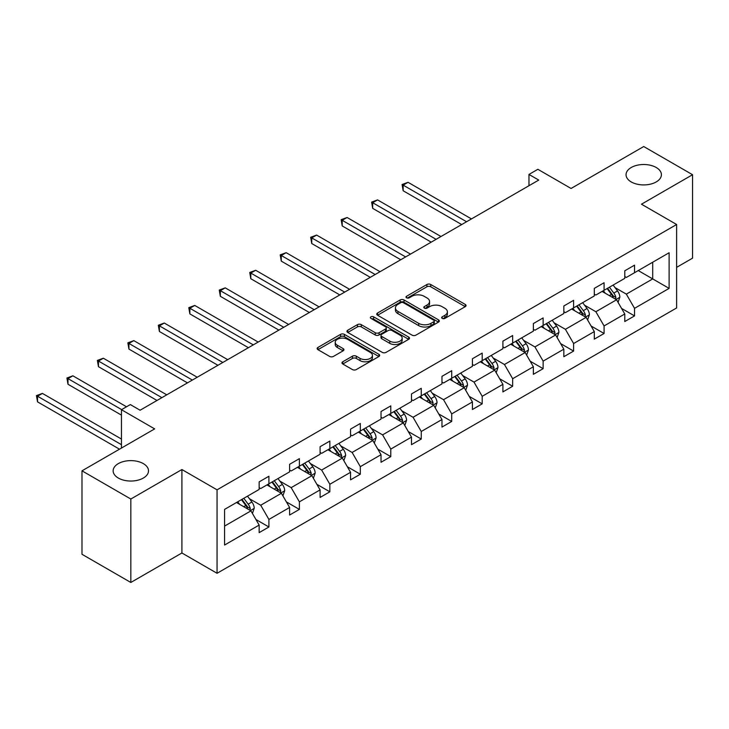 <?xml version="1.0" encoding="UTF-8"?>
<svg xmlns="http://www.w3.org/2000/svg" width="729" height="729" viewBox="0 0 729 729"><rect width="100%" height="100%" fill="white"/><g stroke="black" fill="none" stroke-linecap="round" stroke-linejoin="round"><path stroke-width="1.09" d="M143.331 463.617A17.678 10.206 0 0 0 124.058 461.402A17.678 10.206 0 0 0 113.15 470.834A17.678 10.206 0 0 0 118.326 478.051A17.678 10.206 0 0 0 137.59 480.265A17.678 10.206 0 0 0 148.506 470.834A17.678 10.206 0 0 0 143.331 463.617M656.218 167.497A17.678 10.206 0 0 0 636.955 165.292A17.678 10.206 0 0 0 626.047 174.714A17.678 10.206 0 0 0 631.223 181.931A17.678 10.206 0 0 0 650.487 184.145A17.678 10.206 0 0 0 661.403 174.714A17.678 10.206 0 0 0 656.218 167.497M442.211 318.409A1.895 1.093 0 0 0 444.9 318.409L465.266 306.654A2.716 1.567 0 0 0 466.059 305.542A2.716 1.567 0 0 0 465.266 304.44L430.757 284.51A2.716 1.567 0 0 0 426.921 284.51L406.554 296.275A1.895 1.093 0 0 0 405.998 297.049A1.895 1.093 0 0 0 406.554 297.824A1.895 1.093 0 0 0 409.233 297.824L411.876 296.302A8.675 5.012 0 0 1 424.141 296.302L427.021 297.961A8.675 5.012 0 0 1 429.563 301.505A8.675 5.012 0 0 1 427.021 305.05L424.378 306.572A1.895 1.093 0 0 0 423.822 307.346A1.895 1.093 0 0 0 424.378 308.121A1.895 1.093 0 0 0 427.066 308.121L429.7 306.599A8.675 5.012 0 0 1 441.974 306.599L444.845 308.258A8.675 5.012 0 0 1 447.387 311.802A8.675 5.012 0 0 1 444.845 315.338L442.211 316.86A1.895 1.093 0 0 0 441.656 317.634A1.895 1.093 0 0 0 442.211 318.409L442.211 316.86M676.63 267.352L692.55 258.166L692.55 174.714L643.725 146.529L571.062 188.474L537.865 169.301L528.972 174.441L528.972 185.713M130.828 582.471L181.904 552.983L181.904 469.54L130.828 499.028L130.828 582.471L81.994 554.286L81.994 470.834L154.657 428.889L121.451 409.716L121.451 448.062M130.828 499.028L81.994 470.834M342.758 361.775A2.716 1.567 0 0 0 341.965 362.878A2.716 1.567 0 0 0 342.758 363.99L352.444 369.576A2.716 1.567 0 0 0 356.281 369.576L378.898 356.517A2.716 1.567 0 0 0 379.691 355.406A2.716 1.567 0 0 0 378.898 354.303L344.389 334.374A2.716 1.567 0 0 0 340.552 334.374L317.935 347.441A2.716 1.567 0 0 0 317.142 348.544A2.716 1.567 0 0 0 317.935 349.656L329.626 356.408A2.716 1.567 0 0 0 333.463 356.408L343.14 350.813A2.716 1.567 0 0 0 343.942 349.71A2.716 1.567 0 0 0 343.14 348.599L337.345 345.254A7.254 4.192 0 0 1 335.222 342.293A7.254 4.192 0 0 1 339.696 338.42A7.254 4.192 0 0 1 347.605 339.331L370.323 352.444A7.254 4.192 0 0 1 372.446 355.406A7.254 4.192 0 0 1 367.963 359.279A7.254 4.192 0 0 1 360.062 358.367L356.281 356.18A2.716 1.567 0 0 0 352.444 356.18L342.758 361.775L342.758 363.99M121.451 409.716L130.336 404.586L140.105 410.227L538.74 180.072L528.972 174.441M181.904 469.54L217.06 489.833L676.63 224.505L676.63 307.948L217.06 573.286L217.06 489.833M692.55 174.714L641.474 204.202L676.63 224.505M412.067 335.149A2.716 1.567 0 0 0 415.904 335.149L438.521 322.09A2.716 1.567 0 0 0 439.314 320.988A2.716 1.567 0 0 0 438.521 319.876L404.012 299.956A2.716 1.567 0 0 0 400.175 299.956L377.558 313.014A2.716 1.567 0 0 0 376.765 314.126A2.716 1.567 0 0 0 377.558 315.229L412.067 335.149M371.699 318.819A1.895 1.093 0 0 1 373.631 319.092L408.677 339.322L386.088 352.362A2.716 1.567 0 0 1 382.251 352.362L347.742 332.442L347.742 330.228A2.716 1.567 0 0 0 346.949 331.331A2.716 1.567 0 0 0 347.742 332.442M347.742 330.228L357.429 324.642A2.716 1.567 0 0 1 361.265 324.642L375.253 332.716A2.716 1.567 0 0 0 379.089 332.716L385.513 329.007A2.716 1.567 0 0 0 386.306 327.904A2.716 1.567 0 0 0 385.513 326.792L370.943 318.382A1.895 1.093 0 0 1 370.387 317.607A1.895 1.093 0 0 1 371.562 316.596A1.895 1.093 0 0 1 373.631 316.833L408.714 337.09A2.716 1.567 0 0 1 409.507 338.192A2.716 1.567 0 0 1 408.714 339.304L408.714 337.09M224.578 509.398L259.15 489.441L259.15 481.887L268.91 476.247L268.91 483.801L289.613 471.854L289.613 464.291L299.382 458.659L299.382 466.214L320.086 454.258L320.086 446.704L329.854 441.063L329.854 448.617L350.558 436.671L350.558 429.117L360.317 423.476L360.317 431.03L381.021 419.075L381.021 411.521L390.79 405.88L390.79 413.443L411.493 401.488L411.493 393.933L421.262 388.293L421.262 395.847L441.965 383.891L441.965 376.337L451.725 370.706L451.725 378.26L472.428 366.304L472.428 358.75L482.197 353.109L482.197 360.664L502.901 348.717L502.901 341.154L512.669 335.522L512.669 343.077L533.373 331.121L533.373 323.567L543.132 317.926L543.132 325.48L563.836 313.534L563.836 305.98L573.605 300.339L573.605 307.893L594.308 295.938L594.308 288.383L604.077 282.743L604.077 290.297L624.78 278.35L624.78 270.796L634.54 265.156L634.54 272.71L669.113 252.753L669.113 288.383L634.54 308.34L634.54 315.903L624.78 321.535L624.78 313.98L604.077 325.936L604.077 333.49L594.308 339.131L594.308 331.577L573.605 343.523L573.605 351.077L563.836 356.718L563.836 349.164L543.132 361.119L543.132 368.674L533.373 374.314L533.373 366.76L512.669 378.706L512.669 386.261L502.901 391.901L502.901 384.347L482.197 396.303L482.197 403.857L472.428 409.498L472.428 401.934L451.725 413.89L451.725 421.444L441.965 427.085L441.965 419.53L421.262 431.486L421.262 439.04L411.493 444.672L411.493 437.118L390.79 449.073L390.79 456.627L381.021 462.268L381.021 454.714L360.317 466.66L360.317 474.224L350.558 479.855L350.558 472.301L329.854 484.256L329.854 491.811L320.086 497.451L320.086 489.897L299.382 501.844L299.382 509.398L289.613 515.038L289.613 507.484L268.91 519.44L268.91 526.994L259.15 532.635L259.15 525.071L224.578 545.037L224.578 509.398M266.96 484.931L281.412 493.278L260.709 505.233L249.409 498.7M260.709 505.233L268.91 519.44M281.412 493.278L289.613 507.484M259.15 487.637L260.709 488.539L268.91 483.801M297.432 467.344L311.884 475.682L291.181 487.637L279.872 481.113M291.181 487.637L299.382 501.844M311.884 475.682L320.086 489.897M289.613 470.05L291.181 470.952L299.382 466.214M327.895 449.747L342.348 458.094L321.644 470.05L310.344 463.516M321.644 470.05L329.854 484.256M342.348 458.094L350.558 472.301M320.086 452.454L321.644 453.356L329.854 448.617M358.367 432.16L372.82 440.507L352.116 452.454L340.817 445.929M352.116 452.454L360.317 466.66M372.82 440.507L381.021 454.714M350.558 434.867L352.116 435.769L360.317 431.03M388.839 414.564L403.292 422.911L382.588 434.867L371.28 428.342M382.588 434.867L390.79 449.073M403.292 422.911L411.493 437.118M381.021 417.27L382.588 418.173L390.79 413.443M419.303 396.977L433.755 405.324L413.051 417.27L401.752 410.746M413.051 417.27L421.262 431.486M433.755 405.324L441.965 419.53M411.493 399.683L413.051 400.586L421.262 395.847M449.775 379.381L464.227 387.728L443.524 399.683L432.215 393.159M443.524 399.683L451.725 413.89M464.227 387.728L472.428 401.934M441.965 382.087L443.524 382.989L451.725 378.26M480.247 361.794L494.699 370.141L473.996 382.087L462.687 375.563M473.996 382.087L482.197 396.303M494.699 370.141L502.901 384.347M472.428 364.5L473.996 365.402L482.197 360.664M510.71 344.206L525.162 352.544L504.459 364.5L493.159 357.975M504.459 364.5L512.669 378.706M525.162 352.544L533.373 366.76M502.901 346.913L504.459 347.815L512.669 343.077M541.182 326.61L555.635 334.957L534.931 346.913L523.622 340.379M534.931 346.913L543.132 361.119M555.635 334.957L563.836 349.164M533.373 329.317L534.931 330.219L543.132 325.48M571.654 309.023L586.107 317.361L565.403 329.317L554.095 322.792M565.403 329.317L573.605 343.523M586.107 317.361L594.308 331.577M563.836 311.73L565.403 312.632L573.605 307.893M602.118 291.427L616.57 299.774L595.866 311.73L584.567 305.196M595.866 311.73L604.077 325.936M616.57 299.774L624.78 313.98M594.308 294.133L595.866 295.035L604.077 290.297M638.249 270.568L652.71 278.915L626.339 294.133L615.03 287.609M626.339 294.133L634.54 308.34M669.113 288.383L652.71 278.915L652.71 262.221L669.113 252.753M181.904 552.983L217.06 573.286M624.78 276.546L626.339 277.448L634.54 272.71M224.578 526.092L250.94 510.865L236.488 502.527M250.94 510.865L259.15 525.071M621.555 308.403L634.54 315.903M591.082 325.991L604.077 333.49M560.619 343.587L573.605 351.077M530.147 361.174L543.132 368.674M499.675 378.761L512.669 386.261M469.212 396.357L482.197 403.857M438.74 413.944L451.725 421.444M408.267 431.541L421.262 439.04M377.804 449.128L390.79 456.627M347.332 466.724L360.317 474.224M316.86 484.311L329.854 491.811M286.397 501.907L299.382 509.398M255.925 519.495L268.91 526.994M442.968 318.682L444.845 317.598A8.675 5.012 0 0 0 447.387 314.053L447.387 311.802M429.563 301.505L429.563 303.756A8.675 5.012 0 0 1 427.021 307.301L425.144 308.385M465.23 306.672L430.757 286.77A2.716 1.567 0 0 0 426.921 286.77L407.311 298.088M438.484 322.109L404.012 302.207A2.716 1.567 0 0 0 400.175 302.207L377.595 315.247L377.558 313.014M433.728 321.762A1.895 1.093 0 0 0 434.284 320.988A1.895 1.093 0 0 0 433.728 320.213L403.438 302.726A1.895 1.093 0 0 0 400.75 302.726L397.97 304.33A8.675 5.012 0 0 0 395.437 307.866A8.675 5.012 0 0 0 397.97 311.411L418.683 323.366A8.675 5.012 0 0 0 430.948 323.366L433.728 321.762L433.728 324.013A1.895 1.093 0 0 0 434.284 323.239L434.284 320.988M395.437 307.866L395.437 310.126A8.675 5.012 0 0 0 397.97 313.67L397.97 311.411M433.728 324.013L430.948 325.617A8.675 5.012 0 0 1 418.683 325.617L397.97 313.67M347.779 332.46L357.429 326.893L357.429 324.642M386.306 327.904L386.306 330.155A2.716 1.567 0 0 1 385.513 331.267L379.089 334.976A2.716 1.567 0 0 1 375.253 334.976L361.265 326.893A2.716 1.567 0 0 0 357.429 326.893M389.778 341.099A7.254 4.192 0 0 0 397.679 342.01A7.254 4.192 0 0 0 402.162 338.138A7.254 4.192 0 0 0 400.039 335.185L392.029 330.556A2.716 1.567 0 0 0 388.192 330.556L381.777 334.265A2.716 1.567 0 0 0 380.975 335.376A2.716 1.567 0 0 0 381.777 336.479L389.778 341.099L389.778 343.359A7.254 4.192 0 0 0 397.679 344.261A7.254 4.192 0 0 0 402.162 340.397L402.162 338.138M380.975 335.376L380.975 337.627A2.716 1.567 0 0 0 381.777 338.739L381.777 336.479M389.778 343.359L381.777 338.739M372.446 355.406L372.446 357.666A7.254 4.192 0 0 1 367.963 361.529A7.254 4.192 0 0 1 360.062 360.627L356.281 358.44A2.716 1.567 0 0 0 352.444 358.44L342.794 364.008M335.222 342.293L335.222 344.544A7.254 4.192 0 0 0 337.345 347.505L337.345 345.254M343.104 350.831L337.345 347.505M378.861 356.536L344.389 336.634A2.716 1.567 0 0 0 340.552 336.634L317.972 349.674M618.055 302.344L619.85 297.159A7.317 4.228 -120 0 0 617.518 290.926L613.135 285.066M605.27 293.249L603.366 290.707M471.453 218.919L408.04 182.305L403.155 185.13L403.155 190.761L461.685 224.559M615.495 299.154L615.905 297.468A7.317 4.228 -120 0 0 613.809 293.067L609.426 287.217M607.585 288.274L612.415 294.716A3.727 2.151 60 0 1 613.089 295.846L615.905 297.468M607.075 288.566L611.467 294.416A7.317 4.228 60 0 1 613.289 297.879M403.155 190.761L402.08 184.51L466.569 221.744M402.08 184.51L408.04 182.305M587.592 319.94L589.387 314.746A7.317 4.228 -120 0 0 587.045 308.513L582.662 302.663M574.798 310.836L572.894 308.303M440.981 236.515L377.567 199.901L372.683 202.717L372.683 208.357L431.222 242.156M585.023 316.741L585.433 315.065A7.317 4.228 -120 0 0 583.337 310.654L578.954 304.804M577.122 305.861L581.942 312.304A3.727 2.151 60 0 1 582.626 313.434L585.433 315.065M576.612 306.162L580.995 312.012A7.317 4.228 60 0 1 582.817 315.466M372.683 208.357L371.608 202.097L436.106 239.331M371.608 202.097L377.567 199.901M557.12 337.527L558.915 332.342A7.317 4.228 -120 0 0 556.582 326.109L552.19 320.25M544.326 328.433L542.431 325.89M410.518 254.102L347.095 217.488L342.211 220.313L342.211 225.944L400.75 259.743M554.55 334.329L554.96 332.652A7.317 4.228 -120 0 0 552.864 328.25L548.481 322.391M546.65 323.457L551.479 329.9A3.727 2.151 60 0 1 552.154 331.03L554.96 332.652M546.139 323.749L550.523 329.599A7.317 4.228 60 0 1 552.345 333.062M342.211 225.944L341.145 219.693L405.634 256.927M341.145 219.693L347.095 217.488M526.648 355.114L528.443 349.929A7.317 4.228 -120 0 0 526.11 343.696L521.727 337.846M513.863 346.02L511.958 343.487M380.046 271.698L316.632 235.084L311.748 237.9L311.748 243.541L370.277 277.33M524.087 351.925L524.497 350.239A7.317 4.228 -120 0 0 522.401 345.838L518.018 339.987M516.178 341.044L521.007 347.487A3.727 2.151 60 0 1 521.682 348.617L524.497 350.239M515.667 341.336L520.059 347.195A7.317 4.228 60 0 1 521.882 350.649M311.748 243.541L310.672 237.28L375.162 274.514M310.672 237.28L316.632 235.084M496.185 372.71L497.98 367.525A7.317 4.228 -120 0 0 495.638 361.292L491.255 355.433M483.391 363.607L481.486 361.074M349.574 289.285L286.16 252.671L281.276 255.487L281.276 261.128L339.814 294.926M493.615 369.512L494.025 367.835A7.317 4.228 -120 0 0 491.929 363.434L487.546 357.575M485.714 358.641L490.535 365.083A3.727 2.151 60 0 1 491.218 366.213L494.025 367.835M485.204 358.932L489.587 364.782A7.317 4.228 60 0 1 491.41 368.245M281.276 261.128L280.2 254.868L344.699 292.101M280.2 254.868L286.16 252.671M465.713 390.297L467.508 385.112A7.317 4.228 -120 0 0 465.175 378.88L460.783 373.029M452.919 381.203L451.023 378.661M319.111 306.882L255.688 270.268L250.803 273.083L250.803 278.724L309.342 312.513M463.143 387.108L463.553 385.422A7.317 4.228 -120 0 0 461.457 381.021L457.074 375.171M455.242 376.228L460.072 382.67A3.727 2.151 60 0 1 460.746 383.8L463.553 385.422M454.732 376.519L459.115 382.379A7.317 4.228 60 0 1 460.938 385.832M250.803 278.724L249.737 272.464L314.226 309.697M249.737 272.464L255.688 270.268M435.24 407.894L437.036 402.7A7.317 4.228 -120 0 0 434.703 396.467L430.32 390.616M422.456 398.79L420.551 396.257M288.638 324.469L225.225 287.855L220.34 290.671L220.34 296.311L278.87 330.109M432.68 404.695L433.09 403.019A7.317 4.228 -120 0 0 430.994 398.617L426.611 392.758M424.77 393.815L429.6 400.257A3.727 2.151 60 0 1 430.274 401.397L433.09 403.019M424.26 394.116L428.652 399.966A7.317 4.228 60 0 1 430.474 403.419M220.34 296.311L219.265 290.051L283.754 327.285M219.265 290.051L225.225 287.855M404.777 425.481L406.572 420.296A7.317 4.228 -120 0 0 404.231 414.063L399.847 408.213M391.983 416.387L390.079 413.844M258.166 342.056L194.752 305.442L189.868 308.267L189.868 313.907L248.407 347.697M402.208 422.291L402.618 420.606A7.317 4.228 -120 0 0 400.522 416.204L396.139 410.354M394.307 411.411L399.127 417.854A3.727 2.151 60 0 1 399.811 418.984L402.618 420.606M393.797 411.703L398.18 417.562A7.317 4.228 60 0 1 400.002 421.016M189.868 313.907L188.793 307.647L253.291 344.881M188.793 307.647L194.752 305.442M374.305 443.077L376.1 437.883A7.317 4.228 -120 0 0 373.767 431.65L369.384 425.8M361.511 433.974L359.616 431.44M227.703 359.652L164.28 323.038L159.396 325.854L159.396 331.495L217.935 365.293M371.735 439.879L372.145 438.202A7.317 4.228 -120 0 0 370.05 433.791L365.666 427.941M363.835 428.998L368.664 435.441A3.727 2.151 60 0 1 369.339 436.58L372.145 438.202M363.324 429.299L367.708 435.149A7.317 4.228 60 0 1 369.53 438.603M159.396 331.495L158.33 325.234L222.819 362.468M158.33 325.234L164.28 323.038M343.833 460.664L345.628 455.479A7.317 4.228 -120 0 0 343.295 449.246L338.912 443.387M331.048 451.57L329.144 449.028M197.231 377.239L133.817 340.625L128.933 343.45L128.933 349.082L187.462 382.88M341.272 457.466L341.682 455.789A7.317 4.228 -120 0 0 339.586 451.388L335.203 445.537M333.363 446.595L338.192 453.037A3.727 2.151 60 0 1 338.867 454.167L341.682 455.789M332.852 446.886L337.245 452.736A7.317 4.228 60 0 1 339.067 456.199M128.933 349.082L127.857 342.83L192.347 380.064M127.857 342.83L133.817 340.625M313.37 478.26L315.165 473.066A7.317 4.228 -120 0 0 312.823 466.833L308.44 460.983M300.576 469.157L298.68 466.624M166.759 394.836L103.345 358.221L98.461 361.037L98.461 366.678L156.999 400.467M310.8 475.062L311.21 473.385A7.317 4.228 -120 0 0 309.114 468.975L304.731 463.125M302.899 464.182L307.72 470.624A3.727 2.151 60 0 1 308.403 471.754L311.21 473.385M302.389 464.473L306.772 470.333A7.317 4.228 60 0 1 308.595 473.786M98.461 366.678L97.385 360.418L161.884 397.651M97.385 360.418L103.345 358.221M282.898 495.848L284.693 490.663A7.317 4.228 -120 0 0 282.36 484.43L277.977 478.57M270.113 486.753L268.208 484.211M126.527 406.782L72.873 375.809L67.997 378.633L67.997 384.265L121.451 415.129M280.337 492.649L280.738 490.972A7.317 4.228 -120 0 0 278.651 486.571L274.259 480.712M272.427 481.778L277.257 488.22A3.727 2.151 60 0 1 277.931 489.35L280.738 490.972M271.917 482.069L276.3 487.92A7.317 4.228 60 0 1 278.123 491.382M67.997 384.265L66.922 378.014L121.643 409.607M66.922 378.014L72.873 375.809M252.425 513.435L254.221 508.25A7.317 4.228 -120 0 0 251.888 502.017L247.505 496.167M239.641 504.34L237.736 501.798M121.451 439.04L42.41 393.405L37.525 396.221L37.525 401.861L119.501 449.182M249.865 510.245L250.275 508.56A7.317 4.228 -120 0 0 248.179 504.158L243.796 498.308M241.955 499.365L246.785 505.808A3.727 2.151 60 0 1 247.459 506.937L250.275 508.56M241.445 499.657L245.837 505.516A7.317 4.228 60 0 1 247.66 508.97M37.525 401.861L36.45 395.601L121.451 444.672M36.45 395.601L42.41 393.405M444.845 317.598L444.845 315.338M424.378 308.121L424.378 306.572M427.021 307.301L427.021 305.05M406.554 297.824L406.554 296.275M426.921 286.77L426.921 284.51M430.757 286.77L430.757 284.51M465.266 306.654L465.266 304.44M400.175 302.207L400.175 299.956M404.012 302.207L404.012 299.956M438.521 322.09L438.521 319.876M418.683 325.617L418.683 323.366M430.948 325.617L430.948 323.366M361.265 326.893L361.265 324.642M375.253 334.976L375.253 332.716M379.089 334.976L379.089 332.716M385.513 331.267L385.513 329.007M373.631 319.092L373.631 316.833M352.444 358.44L352.444 356.18M356.281 358.44L356.281 356.18M360.062 360.627L360.062 358.367M343.14 350.813L343.14 348.599M317.935 349.656L317.935 347.441M340.552 336.634L340.552 334.374M344.389 336.634L344.389 334.374M378.898 356.517L378.898 354.303M616.041 299.473L619.805 297.295M613.809 293.067L617.518 290.926M609.38 295.619L611.467 294.416M585.578 317.06L589.333 314.892M583.337 310.654L587.045 308.513M578.908 313.215L580.995 312.012M555.106 334.647L558.87 332.479M552.864 328.25L556.582 326.109M548.445 330.802L550.523 329.599M524.634 352.244L528.397 350.075M522.401 345.838L526.11 343.696M517.973 348.398L520.059 347.195M494.171 369.831L497.925 367.662M491.929 363.434L495.638 361.292M487.501 365.985L489.587 364.782M463.699 387.427L467.462 385.258M461.457 381.021L465.175 378.88M457.037 383.582L459.115 382.379M433.236 405.014L436.99 402.845M430.994 398.617L434.703 396.467M426.565 401.169L428.652 399.966M402.763 422.61L406.518 420.433M400.522 416.204L404.231 414.063M396.102 418.756L398.18 417.562M372.291 440.198L376.055 438.029M370.05 433.791L373.767 431.65M365.63 436.352L367.708 435.149M341.828 457.794L345.582 455.616M339.586 451.388L343.295 449.246M335.158 453.939L337.245 452.736M311.356 475.381L315.11 473.212M309.114 468.975L312.823 466.833M304.695 471.535L306.772 470.333M280.884 492.968L284.647 490.799M278.651 486.571L282.36 484.43M274.222 489.123L276.3 487.92M250.421 510.564L254.175 508.395M248.179 504.158L251.888 502.017M243.75 506.719L245.837 505.516"/></g></svg>
